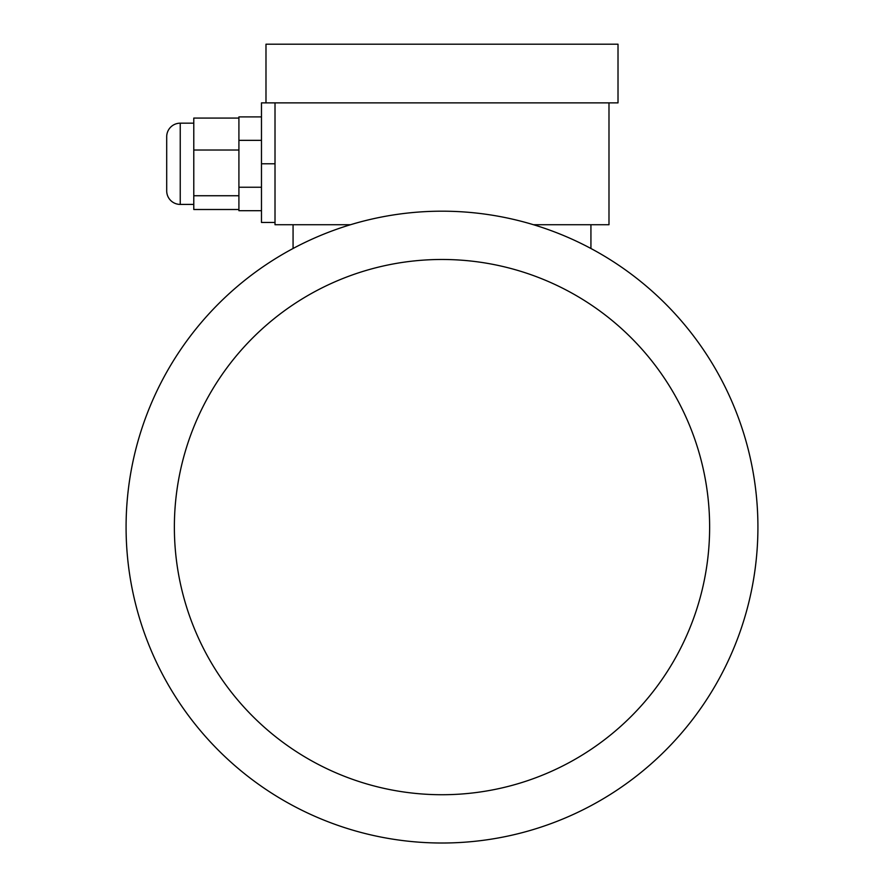 <?xml version="1.0" encoding="UTF-8"?>
<svg xmlns="http://www.w3.org/2000/svg" width="884" height="884" viewBox="0 0 884 884"><rect width="100%" height="100%" fill="white"/><g stroke="black" fill="none" stroke-linecap="round" stroke-linejoin="round"><path stroke-width="1.33" d="M166.7 145.75L166.7 136.722A13.536 13.536 0 0 1 180.237 123.174L193.784 123.174M180.237 123.174L180.237 204.414A13.536 13.536 0 0 1 166.7 190.878L166.7 136.722M180.237 204.414L193.784 204.414M709.631 527.096A267.631 267.631 0 0 0 442 259.476A267.631 267.631 0 0 0 174.369 527.096A267.631 267.631 0 0 0 442 794.727A267.631 267.631 0 0 0 709.631 527.096M126.08 527.096A315.919 315.919 0 0 1 442 211.188A315.919 315.919 0 0 1 757.919 527.096A315.919 315.919 0 0 1 442 843.016A315.919 315.919 0 0 1 126.08 527.096M238.912 209.508L193.784 209.508L193.784 118.08L238.912 118.08L238.912 116.898L261.476 116.898M261.476 210.701L238.912 210.701L238.912 118.08M275.012 222.47L261.476 222.47L261.476 163.794L275.012 163.794M265.985 102.875L618.015 102.875L618.015 44.2L265.985 44.2L265.985 102.875L261.476 102.875L261.476 163.794M293.068 224.724L293.068 248.492M590.932 224.724L590.932 248.492M350.506 224.724L275.012 224.724L275.012 102.875M533.494 224.724L608.988 224.724L608.988 102.875M238.912 140.346L261.476 140.346M238.912 187.242L261.476 187.242M193.784 195.74L238.912 195.74M193.784 150.015L238.912 150.015M166.7 181.85L166.7 190.878"/></g></svg>
